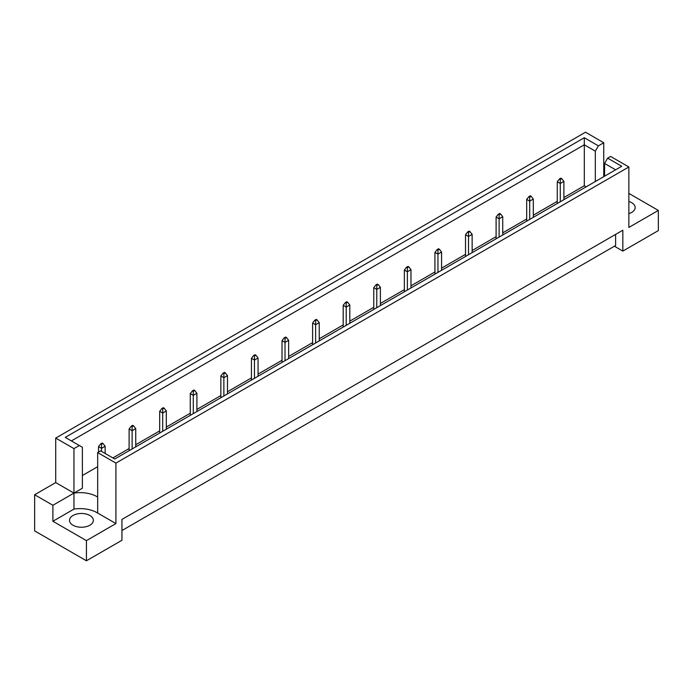 <?xml version="1.0" encoding="UTF-8"?>
<svg xmlns="http://www.w3.org/2000/svg" width="693" height="693" viewBox="0 0 693 693"><rect width="100%" height="100%" fill="white"/><g stroke="black" fill="none" stroke-linecap="round" stroke-linejoin="round"><path stroke-width="1.04" d="M628.854 201.464A11.92 6.878 180 0 1 631.678 202.677A11.92 6.878 180 0 1 635.169 207.536A11.92 6.878 180 0 1 628.854 213.617M89.856 515.488A11.92 6.878 0 0 0 76.862 513.998A11.92 6.878 0 0 0 69.508 520.356A11.92 6.878 0 0 0 72.999 525.225A11.92 6.878 0 0 0 85.993 526.715A11.92 6.878 0 0 0 93.347 520.356A11.92 6.878 0 0 0 89.856 515.488M115.922 463.115L97.678 452.581L97.678 513.063L115.922 523.587L86.426 540.618L86.426 560.784L121.942 540.271L121.942 519.421L622.834 230.232L622.834 251.091L658.35 230.587L658.35 210.421L628.854 227.451L628.854 166.978L115.922 463.115L115.922 523.587M97.678 497.072A23.839 13.765 0 0 0 97.011 496.664A23.839 13.765 0 0 0 73.96 493.104L73.96 448.614L79.331 445.521L82.389 447.28L82.389 488.244L73.96 493.104L73.96 509.095A23.839 13.765 180 0 1 97.011 512.655A23.839 13.765 180 0 1 97.678 513.063M121.942 530.543L615.609 245.53L615.609 234.407M34.65 494.741L52.893 505.275L73.96 493.104L55.717 482.579L34.65 494.741L34.65 530.89L86.426 560.784M55.717 482.579L55.717 438.089L585.507 132.216L603.75 142.749L598.38 145.851L595.322 151.143L584.303 144.785L71.37 440.921M604.591 165.688L603.75 166.173M586.157 186.815L584.303 185.741L563.894 197.531M557.267 201.351L533.307 215.185M526.689 219.005L502.728 232.839M496.101 236.668L472.141 250.502M465.523 254.322L441.562 268.156M434.935 271.977L410.975 285.811M404.357 289.639L380.396 303.473M373.77 307.294L349.809 321.128M343.191 324.948L319.23 338.782M312.604 342.611L288.643 356.445M282.025 360.265L258.065 374.099M251.438 377.919L227.477 391.753M220.859 395.582L196.899 409.416M190.272 413.236L166.311 427.07M159.693 430.89L135.733 444.724M129.106 448.553L112.864 457.926M97.678 466.692L82.389 475.519M79.331 445.521L65.255 437.387L584.303 137.725L598.38 145.851M73.96 448.614L55.717 438.089M603.75 176.663L603.75 142.749M628.854 193.39L658.35 210.421M86.426 540.618L52.893 521.266L73.96 509.095M52.893 505.275L52.893 521.266M97.678 452.581L100.641 450.866L114.717 459L621.725 166.277L607.648 158.151L610.611 156.445L628.854 166.978M622.834 251.091L614.405 246.223M584.303 185.741L584.303 137.725M595.322 181.523L595.322 151.143M604.591 176.169L604.591 163.453L607.648 158.151M615.609 169.811L604.591 163.453M102.98 443.477L102.14 442.983L100.693 443.823L101.533 444.308L102.98 443.477L105.145 446.257L101.533 448.336L101.533 451.386M101.533 444.308L101.533 448.336L98.527 446.604L98.527 452.096M105.145 453.473L105.145 446.257M98.527 446.604L100.693 443.823M133.567 425.814L132.718 425.329L131.272 426.16L132.12 426.654L133.567 425.814L135.733 428.595L132.12 430.682L132.12 448.951M132.12 426.654L132.12 430.682L129.106 428.941L129.106 450.693M135.733 446.864L135.733 428.595M129.106 428.941L131.272 426.16M164.146 408.16L163.305 407.675L161.859 408.506L162.699 408.991L164.146 408.16L166.311 410.94L162.699 413.028L162.699 431.297M162.699 408.991L162.699 413.028L159.693 411.287L159.693 433.03M166.311 429.21L166.311 410.94M159.693 411.287L161.859 408.506M194.733 390.505L193.884 390.02L192.437 390.852L193.286 391.337L194.733 390.505L196.899 393.286L193.286 395.365L193.286 413.634M193.286 391.337L193.286 395.365L190.272 393.633L190.272 415.376M196.899 411.555L196.899 393.286M190.272 393.633L192.437 390.852M225.312 372.843L224.471 372.358L223.025 373.198L223.865 373.683L225.312 372.843L227.477 375.623L223.865 377.711L223.865 395.98M223.865 373.683L223.865 377.711L220.859 375.978L220.859 397.721M227.477 393.893L227.477 375.623M220.859 375.978L223.025 373.198M255.899 355.188L255.05 354.703L253.603 355.535L254.452 356.02L255.899 355.188L258.065 357.969L254.452 360.057L254.452 378.326M254.452 356.02L254.452 360.057L251.438 358.316L251.438 380.059M258.065 376.238L258.065 357.969M251.438 358.316L253.603 355.535M286.478 337.534L285.637 337.049L284.191 337.881L285.031 338.366L286.478 337.534L288.643 340.315L285.031 342.394L285.031 360.663M285.031 338.366L285.031 342.394L282.025 340.661L282.025 362.404M288.643 358.584L288.643 340.315M282.025 340.661L284.191 337.881M317.065 319.871L316.216 319.386L314.769 320.227L315.618 320.712L317.065 319.871L319.23 322.652L315.618 324.74L315.618 343.009M315.618 320.712L315.618 324.74L312.604 323.007L312.604 344.75M319.23 340.921L319.23 322.652M312.604 323.007L314.769 320.227M347.643 302.217L346.803 301.732L345.357 302.564L346.197 303.049L347.643 302.217L349.809 304.998L346.197 307.086L346.197 325.355M346.197 303.049L346.197 307.086L343.191 305.344L343.191 327.087M349.809 323.267L349.809 304.998M343.191 305.344L345.357 302.564M378.231 284.563L377.382 284.078L375.935 284.91L376.784 285.395L378.231 284.563L380.396 287.344L376.784 289.431L376.784 307.692M376.784 285.395L376.784 289.431L373.77 287.69L373.77 309.433M380.396 305.613L380.396 287.344M373.77 287.69L375.935 284.91M408.809 266.9L407.969 266.415L406.522 267.255L407.363 267.741L408.809 266.9L410.975 269.681L407.363 271.769L407.363 290.038M407.363 267.741L407.363 271.769L404.357 270.036L404.357 291.779M410.975 287.95L410.975 269.681M404.357 270.036L406.522 267.255M439.397 249.246L438.548 248.761L437.101 249.593L437.95 250.078L439.397 249.246L441.562 252.027L437.95 254.114L437.95 272.384M437.95 250.078L437.95 254.114L434.935 252.373L434.935 274.116M441.562 270.296L441.562 252.027M434.935 252.373L437.101 249.593M469.975 231.592L469.135 231.107L467.688 231.938L468.529 232.424L469.975 231.592L472.141 234.373L468.529 236.46L468.529 254.729M468.529 232.424L468.529 236.46L465.523 234.719L465.523 256.462M472.141 252.642L472.141 234.373M465.523 234.719L467.688 231.938M500.563 213.938L499.714 213.444L498.267 214.284L499.116 214.769L500.563 213.938L502.728 216.718L499.116 218.797L499.116 237.067M499.116 214.769L499.116 218.797L496.101 217.065L496.101 238.808M502.728 234.979L502.728 216.718M496.101 217.065L498.267 214.284M531.141 196.275L530.301 195.79L528.854 196.621L529.695 197.115L531.141 196.275L533.307 199.056L529.695 201.143L529.695 219.412M529.695 197.115L529.695 201.143L526.689 199.402L526.689 221.145M533.307 217.325L533.307 199.056M526.689 199.402L528.854 196.621M561.728 178.621L560.88 178.136L559.433 178.967L560.282 179.452L561.728 178.621L563.894 181.401L560.282 183.489L560.282 201.758M560.282 179.452L560.282 183.489L557.267 181.748L557.267 203.491M563.894 199.671L563.894 181.401M557.267 181.748L559.433 178.967"/></g></svg>
